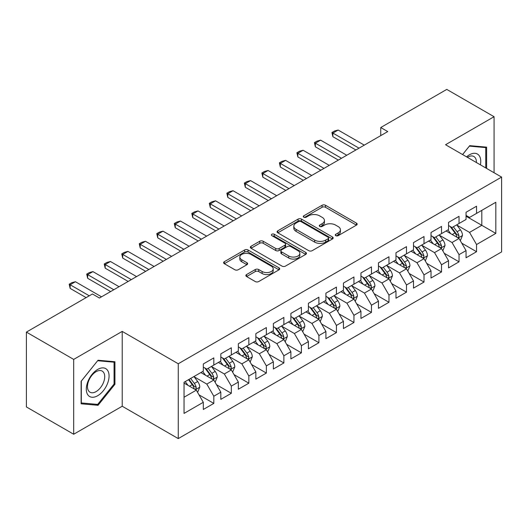 <?xml version="1.0" encoding="UTF-8"?>
<svg xmlns="http://www.w3.org/2000/svg" width="528" height="528" viewBox="0 0 528 528"><rect width="100%" height="100%" fill="white"/><g stroke="black" fill="none" stroke-linecap="round" stroke-linejoin="round"><path stroke-width="0.79" d="M335.775 235.666A1.703 0.983 0 0 0 338.184 235.666L356.453 225.119A2.429 1.406 0 0 0 357.166 224.123A2.429 1.406 0 0 0 356.453 223.133L325.505 205.267A2.429 1.406 0 0 0 322.067 205.267L303.798 215.813A1.703 0.983 0 0 0 303.296 216.506A1.703 0.983 0 0 0 303.798 217.199A1.703 0.983 0 0 0 306.207 217.199L308.57 215.833A7.781 4.495 0 0 1 319.572 215.833L322.153 217.325A7.781 4.495 0 0 1 324.43 220.499A7.781 4.495 0 0 1 322.153 223.674L319.79 225.04A1.703 0.983 0 0 0 319.288 225.74A1.703 0.983 0 0 0 319.79 226.433A1.703 0.983 0 0 0 322.192 226.433L324.555 225.067A7.781 4.495 0 0 1 335.564 225.067L338.138 226.558A7.781 4.495 0 0 1 340.421 229.733A7.781 4.495 0 0 1 338.138 232.907L335.775 234.274A1.703 0.983 0 0 0 335.28 234.967A1.703 0.983 0 0 0 335.775 235.666L335.775 234.274M246.589 274.547A2.429 1.406 0 0 0 245.876 275.543A2.429 1.406 0 0 0 246.589 276.533L255.268 281.549A2.429 1.406 0 0 0 258.707 281.549L278.995 269.834A2.429 1.406 0 0 0 279.708 268.844A2.429 1.406 0 0 0 278.995 267.848L248.048 249.982A2.429 1.406 0 0 0 244.609 249.982L224.321 261.697A2.429 1.406 0 0 0 223.615 262.687A2.429 1.406 0 0 0 224.321 263.677L234.808 269.735A2.429 1.406 0 0 0 238.247 269.735L246.932 264.719A2.429 1.406 0 0 0 247.645 263.729A2.429 1.406 0 0 0 246.932 262.739L241.732 259.736A6.501 3.755 0 0 1 239.824 257.077A6.501 3.755 0 0 1 243.844 253.612A6.501 3.755 0 0 1 250.932 254.423L271.3 266.185A6.501 3.755 0 0 1 273.207 268.844A6.501 3.755 0 0 1 269.194 272.309A6.501 3.755 0 0 1 262.106 271.498L258.707 269.537A2.429 1.406 0 0 0 255.268 269.537L246.589 274.547L246.589 276.533M73.689 359.41L73.689 434.247L122.212 406.237L122.212 331.399L73.689 359.41L26.4 332.105L92.433 293.984L99.442 298.03L387.75 131.578L380.741 127.532L380.741 135.623M122.212 331.399L178.259 363.759L501.6 177.085L501.6 251.915L178.259 438.596L178.259 363.759M494.069 172.735L494.069 116.708L445.553 144.725L501.6 177.085M494.069 116.708L446.774 89.404L380.741 127.532M308.741 250.675A2.429 1.406 0 0 0 312.18 250.675L332.468 238.966A2.429 1.406 0 0 0 333.181 237.97A2.429 1.406 0 0 0 332.468 236.98L301.521 219.113A2.429 1.406 0 0 0 298.082 219.113L277.794 230.822A2.429 1.406 0 0 0 277.081 231.818A2.429 1.406 0 0 0 277.794 232.808L308.741 250.675M272.54 236.029A1.703 0.983 0 0 1 274.27 236.273L274.27 234.247L305.732 252.41A2.429 1.406 0 0 1 306.445 253.407A2.429 1.406 0 0 1 305.732 254.397L285.443 266.112A2.429 1.406 0 0 1 282.005 266.112L251.057 248.246L251.057 246.259A2.429 1.406 0 0 0 250.345 247.249A2.429 1.406 0 0 0 251.057 248.246M251.057 246.259L259.743 241.25A2.429 1.406 0 0 1 263.182 241.25L275.728 248.49A2.429 1.406 0 0 0 279.167 248.49L284.929 245.17A2.429 1.406 0 0 0 285.641 244.174A2.429 1.406 0 0 0 284.929 243.184L271.861 235.64A1.703 0.983 0 0 1 271.366 234.94A1.703 0.983 0 0 1 272.415 234.036A1.703 0.983 0 0 1 274.27 234.247M466.046 216.216L481.807 225.317L481.807 210.355L495.818 202.264L476.553 213.385L476.553 206.204L466.046 212.276L466.046 219.457L459.037 223.496L459.037 216.322L448.529 222.387L448.529 229.568L441.52 233.614L441.52 226.433L431.013 232.498L431.013 239.679L424.004 243.725L424.004 236.544L413.497 242.609L413.497 249.79L406.487 253.836L406.487 246.655L395.98 252.727L395.98 259.901L388.971 263.947L388.971 256.766L378.464 262.838L378.464 270.019L371.461 274.065L371.461 266.884L360.947 272.95L360.947 280.13L353.945 284.176L353.945 276.995L343.431 283.061L343.431 290.242L336.428 294.287L336.428 287.107L325.915 293.172L325.915 300.353L318.912 304.399L318.912 297.218L308.405 303.29L308.405 310.464L301.396 314.51L301.396 307.329L290.888 313.401L290.888 320.582L283.879 324.628L283.879 317.447L273.372 323.512L273.372 330.693L266.363 334.739L266.363 327.558L255.856 333.623L255.856 340.804L248.846 344.85L248.846 337.669L238.339 343.735L238.339 350.915L231.33 354.961L231.33 347.78L220.823 353.852L220.823 361.033L213.82 365.072L213.82 357.898L203.306 363.964L203.306 371.144L184.041 382.265L184.041 413.411L203.306 402.29L196.304 390.152L184.041 383.077M495.818 202.264L495.818 233.409L476.553 244.537L469.544 232.399L456.845 225.067M461.749 243.17L476.553 251.711L476.553 244.537M476.553 251.711L466.046 257.783L466.046 250.602L459.037 254.648L452.027 242.51L439.329 235.178M444.239 253.282L459.037 261.829L459.037 254.648M459.037 261.829L448.529 267.894L448.529 260.713L441.52 264.759L434.518 252.622L421.813 245.289M426.723 263.393L441.52 271.94L441.52 264.759M441.52 271.94L431.013 278.005L431.013 270.824L424.004 274.87L417.001 262.733L404.303 255.407M409.207 273.504L424.004 282.051L424.004 274.87M424.004 282.051L413.497 288.116L413.497 280.936L406.487 284.981L399.485 272.851L386.786 265.518M391.69 283.622L406.487 292.162L406.487 284.981M406.487 292.162L395.98 298.234L395.98 291.053L388.971 295.099L381.968 282.962L369.27 275.629M374.174 293.733L388.971 302.273L388.971 295.099M388.971 302.273L378.464 308.345L378.464 301.165L371.461 305.21L364.452 293.073L351.754 285.74M356.657 303.844L371.461 312.391L371.461 305.21M371.461 312.391L360.947 318.457L360.947 311.276L353.945 315.322L346.936 303.184L334.237 295.852M339.141 313.955L353.945 322.502L353.945 315.322M353.945 322.502L343.431 328.568L343.431 321.387L336.428 325.433L329.419 313.302L316.721 305.969M321.625 324.067L336.428 332.614L336.428 325.433M336.428 332.614L325.915 338.679L325.915 331.505L318.912 335.544L311.903 323.413L299.204 316.081M304.108 334.184L318.912 342.725L318.912 335.544M318.912 342.725L308.405 348.797L308.405 341.616L301.396 345.662L294.386 333.524L281.688 326.192M286.598 344.296L301.396 352.843L301.396 345.662M301.396 352.843L290.888 358.908L290.888 351.727L283.879 355.773L276.877 343.636L264.178 336.303M269.082 354.407L283.879 362.954L283.879 355.773M283.879 362.954L273.372 369.019L273.372 361.838L266.363 365.884L259.36 353.747L246.662 346.414M251.566 364.518L266.363 373.065L266.363 365.884M266.363 373.065L255.856 379.13L255.856 371.95L248.846 375.995L241.844 363.865L229.145 356.532M234.049 374.629L248.846 383.176L248.846 375.995M248.846 383.176L238.339 389.242L238.339 382.067L231.33 386.107L224.327 373.976L211.629 366.643M216.533 384.747L231.33 393.287L231.33 386.107M231.33 393.287L220.823 399.359L220.823 392.179L213.82 396.224L206.811 384.087L194.113 376.754M199.016 394.858L213.82 403.405L213.82 396.224M213.82 403.405L203.306 409.471L203.306 402.29M203.306 367.099L206.811 369.118L213.82 365.072M184.041 397.234L196.304 390.152M220.823 356.987L224.327 359.007L231.33 354.961M206.811 384.087L213.82 380.041L200.858 372.557M220.823 392.179L213.82 380.041M238.339 346.87L241.844 348.896L248.846 344.85M224.327 373.976L231.33 369.93L218.374 362.446M238.339 382.067L231.33 369.93M255.856 336.758L259.36 338.785L266.363 334.739M241.844 363.865L248.846 359.819L235.884 352.334M255.856 371.95L248.846 359.819M273.372 326.647L276.877 328.667L283.879 324.628M259.36 353.747L266.363 349.701L253.4 342.223M273.372 361.838L266.363 349.701M290.888 316.536L294.386 318.556L301.396 314.51M276.877 343.636L283.879 339.59L270.917 332.105M290.888 351.727L283.879 339.59M308.405 306.425L311.903 308.444L318.912 304.399M294.386 333.524L301.396 329.479L288.433 321.994M308.405 341.616L301.396 329.479M325.915 296.307L329.419 298.333L336.428 294.287M311.903 323.413L318.912 319.367L305.95 311.883M325.915 331.505L318.912 319.367M343.431 286.196L346.936 288.222L353.945 284.176M329.419 313.302L336.428 309.256L323.466 301.772M343.431 321.387L336.428 309.256M360.947 276.085L364.452 278.104L371.461 274.065M346.936 303.184L353.945 299.138L340.982 291.661M360.947 311.276L353.945 299.138M378.464 265.973L381.968 267.993L388.971 263.947M364.452 293.073L371.461 289.027L358.499 281.543M378.464 301.165L371.461 289.027M395.98 255.862L399.485 257.882L406.487 253.836M381.968 282.962L388.971 278.916L376.015 271.432M395.98 291.053L388.971 278.916M413.497 245.744L417.001 247.771L424.004 243.725M399.485 272.851L406.487 268.805L393.525 261.32M413.497 280.936L406.487 268.805M431.013 235.633L434.518 237.659L441.52 233.614M417.001 262.733L424.004 258.694L411.041 251.209M431.013 270.824L424.004 258.694M448.529 225.522L452.027 227.542L459.037 223.496M434.518 252.622L441.52 248.576L428.558 241.098M448.529 260.713L441.52 248.576M466.046 215.411L469.544 217.43L476.553 213.385M452.027 242.51L459.037 238.465L446.074 230.98M466.046 250.602L459.037 238.465M26.4 332.105L26.4 406.943L73.689 434.247M122.212 406.237L178.259 438.596M469.544 232.399L481.807 225.317L495.818 233.409M486.625 168.439L486.625 147.154L469.722 145.649L462.568 154.546M114.939 384.285L114.939 361.746L98.036 360.235L81.134 381.262L81.134 403.801L98.036 405.306L114.939 384.285L114.068 383.777M336.455 235.904L338.138 234.934A7.781 4.495 0 0 0 340.421 231.752L340.421 229.733M324.43 220.499L324.43 222.526A7.781 4.495 0 0 1 322.153 225.7L320.47 226.67M356.42 225.133L325.505 207.286A2.429 1.406 0 0 0 322.067 207.286L304.478 217.444M332.435 238.979L301.521 221.133A2.429 1.406 0 0 0 298.082 221.133L277.827 232.828M328.165 238.663A1.703 0.983 0 0 0 328.667 237.97A1.703 0.983 0 0 0 328.165 237.277L301.006 221.595A1.703 0.983 0 0 0 298.597 221.595L296.102 223.034A7.781 4.495 0 0 0 293.825 226.208A7.781 4.495 0 0 0 296.102 229.383L314.675 240.108A7.781 4.495 0 0 0 325.677 240.108L328.165 238.663L328.165 240.689A1.703 0.983 0 0 0 328.667 239.996L328.667 237.97M293.825 226.208L293.825 228.228A7.781 4.495 0 0 0 296.102 231.409L296.102 229.383M328.165 240.689L325.677 242.128A7.781 4.495 0 0 1 314.675 242.128L296.102 231.409M251.09 248.266L259.743 243.269L259.743 241.25M285.641 244.174L285.641 246.2A2.429 1.406 0 0 1 284.929 247.19L279.167 250.516A2.429 1.406 0 0 1 275.728 250.516L263.182 243.269A2.429 1.406 0 0 0 259.743 243.269M274.27 236.273L305.699 254.417M288.757 256.014A6.501 3.755 0 0 0 295.838 256.826A6.501 3.755 0 0 0 299.858 253.354A6.501 3.755 0 0 0 297.95 250.701L290.776 246.556A2.429 1.406 0 0 0 287.338 246.556L281.576 249.883A2.429 1.406 0 0 0 280.863 250.873A2.429 1.406 0 0 0 281.576 251.869L288.757 256.014L288.757 258.034A6.501 3.755 0 0 0 295.838 258.845A6.501 3.755 0 0 0 299.858 255.38L299.858 253.354M280.863 250.873L280.863 252.899A2.429 1.406 0 0 0 281.576 253.889L281.576 251.869M288.757 258.034L281.576 253.889M273.207 268.844L273.207 270.864A6.501 3.755 0 0 1 269.194 274.336A6.501 3.755 0 0 1 262.106 273.517L258.707 271.557A2.429 1.406 0 0 0 255.268 271.557L246.622 276.553M239.824 257.077L239.824 259.103A6.501 3.755 0 0 0 241.732 261.756L241.732 259.736M246.899 264.739L241.732 261.756M278.962 269.854L248.048 252.001A2.429 1.406 0 0 0 244.609 252.001L224.354 263.696M96.254 404.276L98.036 405.306M460.33 240.709L462.502 235.409A6.567 3.788 -120 0 0 460.409 229.819L456.687 224.855M450.76 233.686L447.929 229.911M446.609 231.29L446.285 230.861M457.802 237.752L458.819 236.834L458.957 235.693A6.567 3.788 -120 0 0 457.083 231.746L453.361 226.776M451.235 227.086L455.836 233.218A3.346 1.934 60 0 1 456.443 234.234L458.957 235.693M450.08 226.42L454.978 232.954A6.567 3.788 60 0 1 456.859 236.907L456.991 237.283M359.02 148.157L332.891 133.069L332.891 136.712L331.927 132.515L334.554 130.997L338.144 130.04L364.274 145.127M355.872 149.978L332.891 136.712M338.144 130.04L332.891 133.069L331.927 132.515M442.82 250.826L444.992 245.527A6.567 3.788 -120 0 0 442.893 239.936L439.171 234.967M433.244 243.797L430.412 240.022M429.092 241.402L428.769 240.973M440.286 247.863L441.302 246.952L441.448 245.804A6.567 3.788 -120 0 0 439.567 241.857L435.844 236.887M433.719 237.197L438.319 243.335A3.346 1.934 60 0 1 438.926 244.352L441.448 245.804M432.564 236.531L437.461 243.071A6.567 3.788 60 0 1 439.342 247.018L439.474 247.394M425.304 260.938L427.475 255.638A6.567 3.788 -120 0 0 425.377 250.048L421.654 245.078M415.727 253.915L412.903 250.133M411.576 251.513L411.253 251.084M422.77 257.974L423.786 257.063L423.931 255.915A6.567 3.788 -120 0 0 422.05 251.968L418.328 246.998M416.203 247.309L420.803 253.447A3.346 1.934 60 0 1 421.41 254.463L423.931 255.915M415.048 246.642L419.951 253.183A6.567 3.788 60 0 1 421.826 257.129L421.958 257.512M341.504 158.275L315.374 143.187L315.374 146.824L314.411 142.626L317.038 141.115L320.628 140.151L346.764 155.239M338.356 160.09L315.374 146.824M320.628 140.151L315.374 143.187L314.411 142.626M323.994 168.386L297.858 153.298L297.858 156.935L296.894 152.744L299.521 151.226L303.112 150.262L329.248 165.35M320.839 170.207L297.858 156.935M303.112 150.262L297.858 153.298L296.894 152.744M480.407 164.848A16.104 9.293 120 0 0 479.233 155.714A16.104 9.293 120 0 0 466.567 156.856M476.388 162.525A12.19 7.036 120 0 0 475.24 157.773A12.19 7.036 120 0 0 473.867 156.499A12.19 7.036 120 0 0 467.399 157.337M469.339 146.124L485.747 147.609L485.747 167.93M484.664 146.982L485.747 147.609M462.601 154.565L469.372 146.144M87.826 394.838A16.104 9.293 120 0 0 103.382 390.667A16.104 9.293 120 0 0 107.547 370.306A16.104 9.293 120 0 0 91.997 374.471A16.104 9.293 120 0 0 87.826 394.838M88.625 390.938A12.19 7.036 120 0 0 89.998 392.205A12.19 7.036 120 0 0 101.343 386.516A12.19 7.036 120 0 0 103.554 372.359A12.19 7.036 120 0 0 102.188 371.092A12.19 7.036 120 0 0 90.842 376.781A12.19 7.036 120 0 0 88.625 390.938M97.687 360.736L114.068 362.195L114.068 384.034L97.687 404.408L81.312 402.943L81.312 381.104L97.654 360.716M112.979 361.568L114.068 362.195M407.788 271.049L409.959 265.749A6.567 3.788 -120 0 0 407.86 260.159L404.144 255.196M398.211 264.026L395.386 260.251M394.06 261.631L393.736 261.195M405.253 268.092L406.27 267.175L406.415 266.026A6.567 3.788 -120 0 0 404.534 262.079L400.811 257.116M398.693 257.426L403.286 263.558A3.346 1.934 60 0 1 403.894 264.574L406.415 266.026M397.538 256.76L402.435 263.294A6.567 3.788 60 0 1 404.309 267.241L404.441 267.623M390.271 281.16L392.443 275.86A6.567 3.788 -120 0 0 390.344 270.27L386.628 265.307M380.695 274.138L377.87 270.362M376.543 271.742L376.226 271.313M387.737 278.203L388.753 277.286L388.898 276.144A6.567 3.788 -120 0 0 387.017 272.191L383.295 267.227M381.176 267.538L385.77 273.669A3.346 1.934 60 0 1 386.377 274.685L388.898 276.144M380.021 266.871L384.919 273.405A6.567 3.788 60 0 1 386.793 277.358L386.932 277.735M306.478 178.497L280.342 163.409L280.342 167.053L279.378 162.855L282.005 161.337L285.595 160.373L311.731 175.461M303.323 180.319L280.342 167.053M285.595 160.373L280.342 163.409L279.378 162.855M288.961 188.608L262.825 173.521L262.825 177.164L261.862 172.966L264.488 171.448L268.079 170.491L294.215 185.579M285.806 190.43L262.825 177.164M268.079 170.491L262.825 173.521L261.862 172.966M372.755 291.271L374.926 285.971A6.567 3.788 -120 0 0 372.834 280.388L369.112 275.418M363.178 284.249L360.353 280.474M359.027 281.853L358.71 281.424M370.22 288.314L371.237 287.397L371.382 286.255A6.567 3.788 -120 0 0 369.501 282.308L365.785 277.339M363.66 277.649L368.254 283.78A3.346 1.934 60 0 1 368.861 284.797L371.382 286.255M362.505 276.982L367.402 283.523A6.567 3.788 60 0 1 369.283 287.47L369.415 287.846M271.445 198.726L245.309 183.632L245.309 187.275L244.345 183.077L246.972 181.559L250.562 180.602L276.698 195.69M268.29 200.541L245.309 187.275M250.562 180.602L245.309 183.632L244.345 183.077M355.238 301.389L357.41 296.089A6.567 3.788 -120 0 0 355.318 290.499L351.595 285.529M345.668 294.36L342.837 290.585M341.517 291.964L341.194 291.535M352.704 298.426L353.72 297.515L353.866 296.366A6.567 3.788 -120 0 0 351.985 292.42L348.269 287.45M346.144 287.76L350.737 293.898A3.346 1.934 60 0 1 351.344 294.914L353.866 296.366M344.989 287.093L349.886 293.634A6.567 3.788 60 0 1 351.767 297.581L351.899 297.964M253.928 208.837L227.792 193.75L227.792 197.386L226.829 193.189L229.462 191.677L233.053 190.714L259.182 205.801M250.774 210.659L227.792 197.386M233.053 190.714L227.792 193.75L226.829 193.189M337.722 311.5L339.893 306.2A6.567 3.788 -120 0 0 337.801 300.61L334.079 295.64M328.152 304.478L325.321 300.696M324.001 302.075L323.677 301.646M335.188 308.537L336.204 307.626L336.349 306.478A6.567 3.788 -120 0 0 334.475 302.531L330.752 297.561M328.627 297.871L333.221 304.009A3.346 1.934 60 0 1 333.828 305.026L336.349 306.478M327.472 297.205L332.369 303.745A6.567 3.788 60 0 1 334.25 307.692L334.382 308.075M236.412 218.948L210.283 203.861L210.283 207.504L209.319 203.306L211.946 201.788L215.536 200.825L241.666 215.912M233.257 220.77L210.283 207.504M215.536 200.825L210.283 203.861L209.319 203.306M320.206 321.611L322.377 316.312A6.567 3.788 -120 0 0 320.285 310.721L316.562 305.758M310.636 314.589L307.804 310.814M306.484 312.193L306.161 311.764M317.678 318.655L318.694 317.737L318.833 316.589A6.567 3.788 -120 0 0 316.958 312.642L313.236 307.679M311.111 307.989L315.704 314.12A3.346 1.934 60 0 1 316.312 315.137L318.833 316.589M309.956 307.322L314.853 313.856A6.567 3.788 60 0 1 316.734 317.803L316.866 318.186M218.896 229.06L192.766 213.972L192.766 217.615L191.803 213.418L194.429 211.9L198.02 210.936L224.149 226.024M215.747 230.881L192.766 217.615M198.02 210.936L192.766 213.972L191.803 213.418M302.689 331.723L304.861 326.423A6.567 3.788 -120 0 0 302.768 320.833L299.046 315.869M293.119 324.7L290.288 320.925M288.968 322.304L288.644 321.875M300.161 328.766L301.178 327.848L301.316 326.707A6.567 3.788 -120 0 0 299.442 322.753L295.72 317.79M293.594 318.1L298.195 324.232A3.346 1.934 60 0 1 298.802 325.248L301.316 326.707M292.439 317.434L297.337 323.968A6.567 3.788 60 0 1 299.218 327.921L299.35 328.297M201.379 239.171L175.25 224.083L175.25 227.726L174.286 223.529L176.913 222.011L180.503 221.054L206.633 236.141M198.231 240.992L175.25 227.726M180.503 221.054L175.25 224.083L174.286 223.529M285.179 341.834L287.351 336.534A6.567 3.788 -120 0 0 285.252 330.95L281.53 325.981M275.603 334.811L272.771 331.036M271.451 332.416L271.128 331.987M282.645 338.877L283.661 337.96L283.807 336.818A6.567 3.788 -120 0 0 281.926 332.871L278.203 327.901M276.078 328.211L280.678 334.349A3.346 1.934 60 0 1 281.285 335.359L283.807 336.818M274.923 327.545L279.82 334.085A6.567 3.788 60 0 1 281.701 338.032L281.833 338.408M183.863 249.289L157.733 234.201L157.733 237.838L156.77 233.64L159.397 232.122L162.987 231.165L189.123 246.253M180.715 251.104L157.733 237.838M162.987 231.165L157.733 234.201L156.77 233.64M267.663 351.952L269.834 346.652A6.567 3.788 -120 0 0 267.736 341.062L264.013 336.092M258.086 344.923L255.262 341.147M253.935 342.527L253.612 342.098M265.129 348.988L266.145 348.077L266.29 346.929A6.567 3.788 -120 0 0 264.409 342.982L260.687 338.012M258.562 338.323L263.162 344.461A3.346 1.934 60 0 1 263.769 345.477L266.29 346.929M257.407 337.656L262.31 344.197A6.567 3.788 60 0 1 264.185 348.143L264.317 348.526M166.353 259.4L140.217 244.312L140.217 247.949L139.253 243.751L141.88 242.24L145.471 241.276L171.607 256.364M163.198 261.221L140.217 247.949M145.471 241.276L140.217 244.312L139.253 243.751M250.147 362.063L252.318 356.763A6.567 3.788 -120 0 0 250.219 351.173L246.503 346.203M240.57 355.04L237.745 351.265M236.419 352.638L236.095 352.209M247.612 359.099L248.629 358.189L248.774 357.04A6.567 3.788 -120 0 0 246.893 353.093L243.17 348.13M241.052 348.434L245.645 354.572A3.346 1.934 60 0 1 246.253 355.588L248.774 357.04M239.897 347.767L244.794 354.308A6.567 3.788 60 0 1 246.668 358.255L246.8 358.637M148.837 269.511L122.701 254.423L122.701 258.067L121.737 253.869L124.364 252.351L127.954 251.387L154.09 266.475M145.682 271.333L122.701 258.067M127.954 251.387L122.701 254.423L121.737 253.869M232.63 372.174L234.802 366.874A6.567 3.788 -120 0 0 232.703 361.284L228.987 356.321M223.054 365.152L220.229 361.376M218.902 362.756L218.585 362.327M230.096 369.217L231.112 368.3L231.257 367.158A6.567 3.788 -120 0 0 229.376 363.205L225.654 358.241M223.535 358.552L228.129 364.683A3.346 1.934 60 0 1 228.736 365.699L231.257 367.158M222.38 357.885L227.278 364.419A6.567 3.788 60 0 1 229.152 368.366L229.291 368.749M131.32 279.622L105.184 264.535L105.184 268.178L104.221 263.98L106.847 262.462L110.438 261.499L136.574 276.593M128.165 281.444L105.184 268.178M110.438 261.499L105.184 264.535L104.221 263.98M215.114 382.285L217.285 376.985A6.567 3.788 -120 0 0 215.193 371.395L211.471 366.432M205.537 375.263L202.712 371.488M201.386 372.867L201.069 372.438M212.579 379.328L213.596 378.411L213.741 377.269A6.567 3.788 -120 0 0 211.86 373.322L208.144 368.353M206.019 368.663L210.613 374.794A3.346 1.934 60 0 1 211.22 375.811L213.741 377.269M204.864 367.996L209.761 374.53A6.567 3.788 60 0 1 211.642 378.484L211.774 378.86M113.804 289.733L87.668 274.646L87.668 278.289L86.704 274.091L89.331 272.573L92.921 271.616L119.057 286.704M110.649 291.555L87.668 278.289M92.921 271.616L87.668 274.646L86.704 274.091M197.597 392.396L199.769 387.103A6.567 3.788 -120 0 0 197.677 381.513L193.954 376.543M188.027 385.374L185.196 381.599M195.063 389.44L196.079 388.522L196.225 387.38A6.567 3.788 -120 0 0 194.344 383.434L190.628 378.464M188.984 379.414L193.096 384.912A3.346 1.934 60 0 1 193.703 385.922L196.225 387.38M188.522 379.678L192.245 384.648A6.567 3.788 60 0 1 194.126 388.595L194.258 388.971M89.278 295.805L70.151 284.764L70.151 288.4L69.188 284.203L71.821 282.685L75.412 281.728L101.541 296.815M86.13 297.627L70.151 288.4M75.412 281.728L70.151 284.764L69.188 284.203M338.138 234.934L338.138 232.907M319.79 226.433L319.79 225.04M322.153 225.7L322.153 223.674M303.798 217.199L303.798 215.813M322.067 207.286L322.067 205.267M325.505 207.286L325.505 205.267M356.453 225.119L356.453 223.133M277.794 232.808L277.794 230.822M298.082 221.133L298.082 219.113M301.521 221.133L301.521 219.113M332.468 238.966L332.468 236.98M314.675 242.128L314.675 240.108M325.677 242.128L325.677 240.108M263.182 243.269L263.182 241.25M275.728 250.516L275.728 248.49M279.167 250.516L279.167 248.49M284.929 247.19L284.929 245.17M305.732 254.397L305.732 252.41M255.268 271.557L255.268 269.537M258.707 271.557L258.707 269.537M262.106 273.517L262.106 271.498M246.932 264.719L246.932 262.739M224.321 263.677L224.321 261.697M244.609 252.001L244.609 249.982M248.048 252.001L248.048 249.982M278.995 269.834L278.995 267.848M458.212 237.989L462.462 235.541M457.083 231.746L460.409 229.819M452.239 234.538L454.978 232.954M440.695 248.101L444.946 245.652M439.567 241.857L442.893 239.936M434.722 244.655L437.461 243.071M423.185 258.218L427.429 255.763M422.05 251.968L425.377 250.048M417.206 254.767L419.951 253.183M405.669 268.33L409.913 265.874M404.534 262.079L407.86 260.159M399.689 264.878L402.435 263.294M388.153 278.441L392.396 275.986M387.017 272.191L390.344 270.27M382.173 274.989L384.919 273.405M370.636 288.552L374.88 286.103M369.501 282.308L372.834 280.388M364.657 285.1L367.402 283.523M353.12 298.663L357.37 296.215M351.985 292.42L355.318 290.499M347.14 295.218L349.886 293.634M335.603 308.781L339.854 306.326M334.475 302.531L337.801 300.61M329.63 305.329L332.369 303.745M318.087 318.892L322.337 316.437M316.958 312.642L320.285 310.721M312.114 315.44L314.853 313.856M300.571 329.003L304.821 326.555M299.442 322.753L302.768 320.833M294.598 325.552L297.337 323.968M283.054 339.115L287.305 336.666M281.926 332.871L285.252 330.95M277.081 335.663L279.82 334.085M265.544 349.226L269.788 346.777M264.409 342.982L267.736 341.062M259.565 345.781L262.31 344.197M248.028 359.344L252.272 356.888M246.893 353.093L250.219 351.173M242.048 355.892L244.794 354.308M230.512 369.455L234.755 367M229.376 363.205L232.703 361.284M224.532 366.003L227.278 364.419M212.995 379.566L217.239 377.117M211.86 373.322L215.193 371.395M207.016 376.114L209.761 374.53M195.479 389.677L199.729 387.229M194.344 383.434L197.677 381.513M189.499 386.232L192.245 384.648"/></g></svg>
